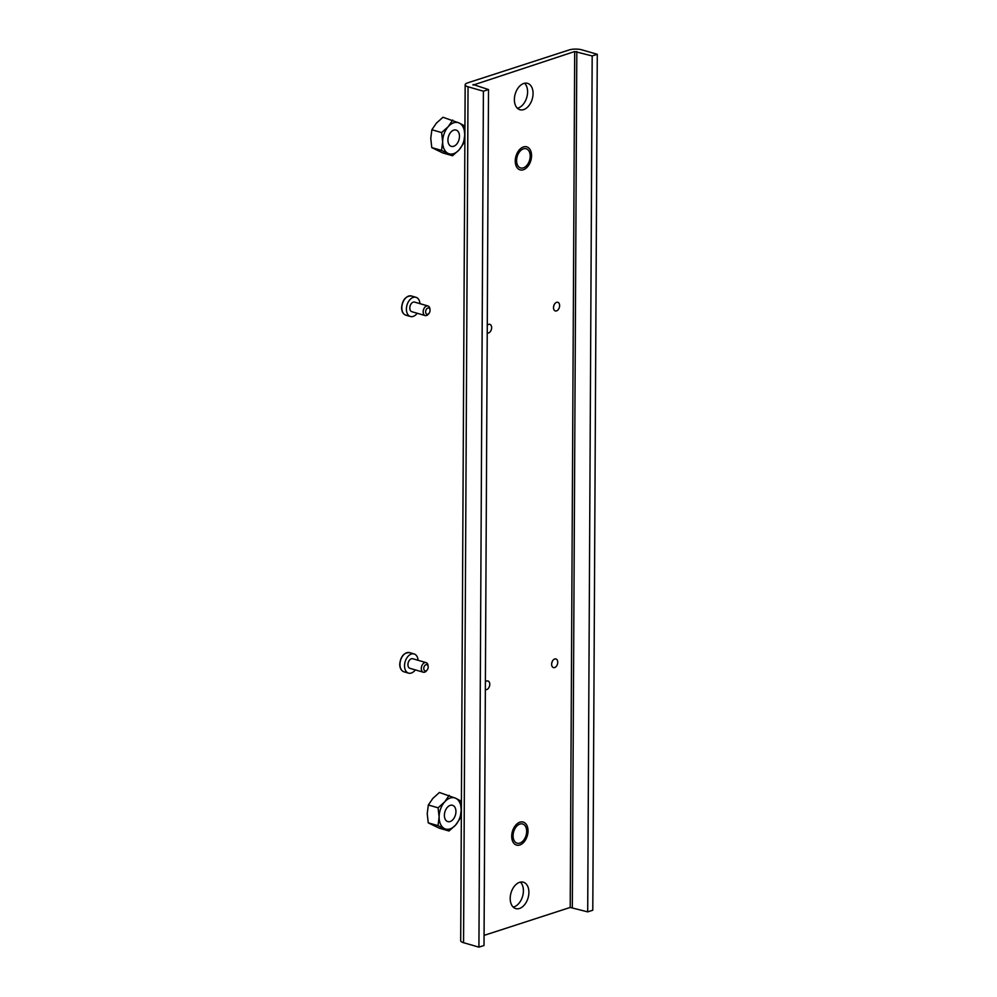 <?xml version="1.0" encoding="UTF-8"?>
<svg xmlns="http://www.w3.org/2000/svg" width="997" height="997" viewBox="0 0 997 997"><rect width="100%" height="100%" fill="white"/><g stroke="black" fill="none" stroke-linecap="round" stroke-linejoin="round"><path stroke-width="1.5" d="M552.188 661.659A4.499 2.904 -73.9 0 1 551.715 663.279M554.718 658.98A4.499 2.904 -73.9 0 1 555.94 658.942A4.499 2.904 -73.9 0 1 557.684 663.167A4.499 2.904 -73.9 0 1 554.668 667.541A4.499 2.904 -73.9 0 1 553.447 667.579A4.499 2.904 -73.9 0 1 551.702 663.354A4.499 2.904 -73.9 0 1 554.718 658.98M485.402 681.886A4.499 2.904 -73.9 0 1 486.735 681.026A4.499 2.904 -73.9 0 1 487.957 680.988A4.499 2.904 -73.9 0 1 489.701 685.213A4.499 2.904 -73.9 0 1 486.686 689.588A4.499 2.904 -73.9 0 1 485.464 689.625A4.499 2.904 -73.9 0 1 485.365 689.6M554.045 305.02A4.499 2.904 -73.9 0 1 553.584 306.64M556.588 302.34A4.499 2.904 -73.9 0 1 557.809 302.303A4.499 2.904 -73.9 0 1 559.554 306.528A4.499 2.904 -73.9 0 1 556.538 310.902A4.499 2.904 -73.9 0 1 555.317 310.939A4.499 2.904 -73.9 0 1 553.572 306.715A4.499 2.904 -73.9 0 1 556.588 302.34M487.271 325.246A4.499 2.904 -73.9 0 1 488.605 324.386A4.499 2.904 -73.9 0 1 489.826 324.349A4.499 2.904 -73.9 0 1 491.571 328.574A4.499 2.904 -73.9 0 1 488.555 332.948A4.499 2.904 -73.9 0 1 487.334 332.986A4.499 2.904 -73.9 0 1 487.234 332.961M519.474 908.479A13.734 8.886 106.1 0 0 528.684 895.107A13.734 8.886 106.1 0 0 523.35 882.208A13.734 8.886 106.1 0 0 519.611 882.32A13.734 8.886 106.1 0 0 510.414 895.692A13.734 8.886 106.1 0 0 515.736 908.591A13.734 8.886 106.1 0 0 519.474 908.479M513.193 907.096A13.734 8.886 106.1 0 0 513.991 906.896A13.734 8.886 106.1 0 0 522.752 895.717A13.734 8.886 106.1 0 0 520.409 882.108M523.35 167.857A9.982 6.468 106.1 0 0 530.043 158.137A9.982 6.468 106.1 0 0 526.179 148.752A9.982 6.468 106.1 0 0 523.45 148.84A9.982 6.468 106.1 0 0 516.758 158.56A9.982 6.468 106.1 0 0 520.633 167.945A9.982 6.468 106.1 0 0 523.35 167.857M523.662 109.608A13.734 8.886 106.1 0 0 532.859 96.235A13.734 8.886 106.1 0 0 527.538 83.337A13.734 8.886 106.1 0 0 523.799 83.449A13.734 8.886 106.1 0 0 514.589 96.821A13.734 8.886 106.1 0 0 519.923 109.72A13.734 8.886 106.1 0 0 523.662 109.608M517.381 108.237A13.734 8.886 106.1 0 0 518.166 108.025A13.734 8.886 106.1 0 0 526.927 96.846A13.734 8.886 106.1 0 0 524.596 83.237M519.823 843.088A9.982 6.468 106.1 0 0 526.516 833.367A9.982 6.468 106.1 0 0 522.64 823.983A9.982 6.468 106.1 0 0 519.923 824.07A9.982 6.468 106.1 0 0 513.218 833.791A9.982 6.468 106.1 0 0 517.094 843.175A9.982 6.468 106.1 0 0 519.823 843.088M473.052 85.106L574.696 51.52L570.209 907.444L587.694 911.869L592.791 910.224L597.278 54.287L581.912 49.85A8.985 2.754 0.3 0 0 569.2 49.937L467.568 82.901A8.985 2.754 0.3 0 0 465.163 84.745A8.985 2.754 0.3 0 0 468.042 86.776L483.408 91.213L478.921 947.15L463.555 942.713A8.985 2.754 -179.7 0 1 460.689 940.682L465.163 84.745M484.081 935.385L570.209 907.444M597.278 54.287L592.181 55.944L574.696 51.52M592.181 55.944L587.694 911.869M473.064 84.483L488.505 89.568L484.019 945.492L478.921 947.15M488.505 89.568L483.408 91.213M523.462 146.933A11.989 7.752 -73.9 0 1 526.728 146.833A11.989 7.752 -73.9 0 1 531.376 158.099A11.989 7.752 -73.9 0 1 523.338 169.764A11.989 7.752 -73.9 0 1 520.073 169.864A11.989 7.752 -73.9 0 1 515.437 158.598A11.989 7.752 -73.9 0 1 523.462 146.933M519.923 822.164A11.989 7.752 -73.9 0 1 523.188 822.064A11.989 7.752 -73.9 0 1 527.837 833.33A11.989 7.752 -73.9 0 1 519.811 844.995A11.989 7.752 -73.9 0 1 516.546 845.095A11.989 7.752 -73.9 0 1 511.897 833.828A11.989 7.752 -73.9 0 1 519.923 822.164M459.48 136.352A8.487 5.496 -73.9 0 1 451.342 146.372A8.487 5.496 -73.9 0 1 447.927 140.091A8.487 5.496 -73.9 0 1 456.053 130.059A8.487 5.496 -73.9 0 1 459.48 136.352M452.551 155.756L442.78 152.94L431.776 147.593L430.766 138.371L431.875 129.76L436.35 123.192L442.967 117.247L459.293 123.042A16.226 10.506 106.1 0 0 448.251 126.631A16.226 10.506 106.1 0 0 442.656 141.798A16.226 10.506 106.1 0 0 448.102 153.401A16.226 10.506 106.1 0 0 459.156 149.812A16.226 10.506 106.1 0 0 464.752 134.632A16.226 10.506 106.1 0 0 459.293 123.042L463.73 125.41L464.752 134.632L463.642 143.256L459.156 149.812L452.551 155.756L441.546 150.422L431.776 147.593M441.546 150.422L442.656 141.798L441.634 132.576L431.875 129.76M441.634 132.576L448.251 126.631L452.738 120.064M455.941 811.583A8.487 5.496 -73.9 0 1 447.815 821.615A8.487 5.496 -73.9 0 1 444.388 815.334A8.487 5.496 -73.9 0 1 452.526 805.302A8.487 5.496 -73.9 0 1 455.941 811.583M449.011 831L439.241 828.171L428.236 822.837L427.227 813.602L428.336 804.99L432.823 798.435L439.428 792.478L455.754 798.285A16.226 10.506 106.1 0 0 444.712 801.862A16.226 10.506 106.1 0 0 439.116 817.042A16.226 10.506 106.1 0 0 444.575 828.632A16.226 10.506 106.1 0 0 455.617 825.042A16.226 10.506 106.1 0 0 461.212 809.876A16.226 10.506 106.1 0 0 455.754 798.285L460.203 800.641L461.212 809.876L460.103 818.487L455.617 825.042L449.011 831L438.007 825.653L428.236 822.837M438.007 825.653L439.116 817.042L438.107 807.807L428.336 804.99M438.107 807.807L444.712 801.862L449.198 795.307M430.043 310.416A3.24 2.106 106.1 0 0 430.031 309.98A3.24 2.106 106.1 0 0 427.701 308.098A3.24 2.106 106.1 0 0 425.632 311.849A3.24 2.106 106.1 0 0 426.791 314.205A3.24 2.106 106.1 0 0 429.071 313.282A3.24 2.106 106.1 0 0 430.043 310.416M429.071 313.282L428.461 314.067A4.997 3.228 -73.9 0 1 425.171 315.563A4.997 3.228 -73.9 0 1 423.164 311.862A4.997 3.228 -73.9 0 1 427.95 305.967A4.997 3.228 -73.9 0 1 429.931 308.983L430.031 309.98M427.95 305.967L414.59 302.103A4.997 3.228 106.1 0 0 409.804 308.011A4.997 3.228 106.1 0 0 411.823 311.7L425.171 315.563M417.195 313.257A9.982 6.468 -73.9 0 1 410.428 316.498A9.982 6.468 -73.9 0 1 406.402 309.107A9.982 6.468 -73.9 0 1 415.973 297.305A9.982 6.468 -73.9 0 1 419.961 303.661M428.187 667.055A3.24 2.106 106.1 0 0 428.162 666.619A3.24 2.106 106.1 0 0 425.831 664.737A3.24 2.106 106.1 0 0 423.762 668.489A3.24 2.106 106.1 0 0 424.921 670.844A3.24 2.106 106.1 0 0 427.202 669.922A3.24 2.106 106.1 0 0 428.187 667.055M427.202 669.922L426.591 670.707A4.997 3.228 -73.9 0 1 423.301 672.202A4.997 3.228 -73.9 0 1 421.295 668.501A4.997 3.228 -73.9 0 1 426.08 662.606A4.997 3.228 -73.9 0 1 428.062 665.622L428.162 666.619M426.08 662.606L412.721 658.743A4.997 3.228 106.1 0 0 407.935 664.65A4.997 3.228 106.1 0 0 409.954 668.339L423.301 672.202M415.325 669.897A9.982 6.468 -73.9 0 1 408.571 673.137A9.982 6.468 -73.9 0 1 404.533 665.747A9.982 6.468 -73.9 0 1 414.104 653.945A9.982 6.468 -73.9 0 1 418.092 660.301M576.814 51.508L572.328 907.432M463.555 942.713L468.042 86.776M411.4 295.984C405.767 295.922 402.501 299.785 401.592 307.575C401.679 311.6 403.1 314.142 405.854 315.177A9.982 6.468 -73.9 0 1 401.828 307.786A9.982 6.468 -73.9 0 1 411.4 295.984L415.973 297.305M409.53 652.624C403.897 652.561 400.632 656.412 399.722 664.214C399.809 668.239 401.23 670.769 403.997 671.816A9.982 6.468 -73.9 0 1 399.959 664.426A9.982 6.468 -73.9 0 1 409.53 652.624L414.104 653.945M405.854 315.177L410.428 316.498M403.997 671.816L408.571 673.137"/></g></svg>
